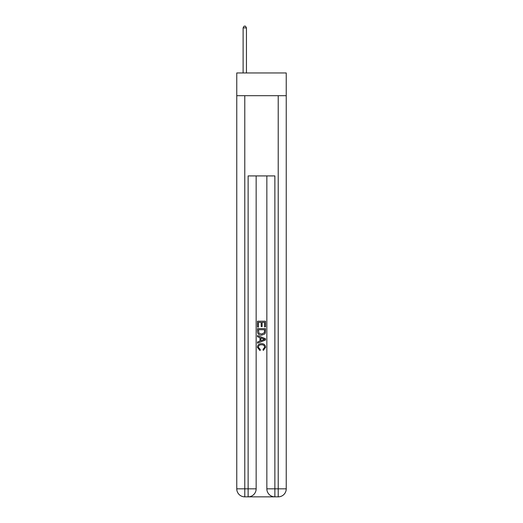 <?xml version="1.0" encoding="UTF-8"?>
<svg xmlns="http://www.w3.org/2000/svg" width="523" height="523" viewBox="0 0 523 523"><rect width="100%" height="100%" fill="white"/><g stroke="black" fill="none" stroke-linecap="round" stroke-linejoin="round"><path stroke-width="0.78" d="M286.238 95.683L286.238 72.952L236.762 72.952L236.762 95.683L286.238 95.683L286.238 488.828L278.216 488.828L278.216 95.683M248.732 496.85L274.268 496.85M266.848 175.918L266.848 488.828A8.022 8.022 0 0 0 274.869 496.85L274.869 488.828L266.848 488.828A8.022 8.022 0 0 0 274.869 496.85L278.216 496.85L278.216 488.828L274.869 488.828L274.869 175.918L248.131 175.918L248.131 488.828L236.762 488.828L236.762 95.683M256.152 175.918L256.152 488.828A8.022 8.022 0 0 1 248.131 496.85L244.784 496.85A8.022 8.022 0 0 1 236.762 488.828A8.022 8.022 0 0 0 244.784 496.85L244.784 95.683M278.216 496.85A8.022 8.022 0 0 0 286.238 488.828A8.022 8.022 0 0 1 278.216 496.85M257.486 327.078L257.486 321.214L265.514 321.214L265.514 326.868L264.586 326.868L264.586 322.345L262.115 322.345L262.115 326.561L261.193 326.561L261.193 322.345L258.414 322.345L258.414 327.078L257.486 327.078M257.486 331.49L257.486 328.621L265.514 328.621L265.396 332.778L264.821 333.949L261.546 335.204C258.977 335.21 257.623 333.975 257.486 331.49M258.414 329.752L258.983 333.301L261.559 334.073L264.422 332.7L264.586 329.752L258.414 329.752M257.486 336.747L257.486 335.544L265.514 338.727L265.514 340.002L257.486 343.193L257.486 341.99L259.957 341.074L259.957 337.655L257.486 336.747M263.102 338.819L260.885 337.995L260.885 340.735L264.586 339.368L263.102 338.819M258.31 347.246L260.323 349.501L260.055 350.632L257.388 347.357C257.604 344.892 258.996 343.65 261.559 343.637C264.023 343.689 265.377 344.919 265.612 347.331L263.285 350.423L263.043 349.292L264.69 347.279C264.448 345.546 263.409 344.709 261.565 344.768C259.689 344.67 258.604 345.494 258.31 347.246M246.457 72.952L246.457 27.889L243.117 27.889L243.117 72.952M243.117 27.889L244.117 26.15L245.45 26.15L246.457 27.889M256.152 488.828L248.131 488.828L248.131 496.85A8.022 8.022 0 0 0 256.152 488.828"/></g></svg>
